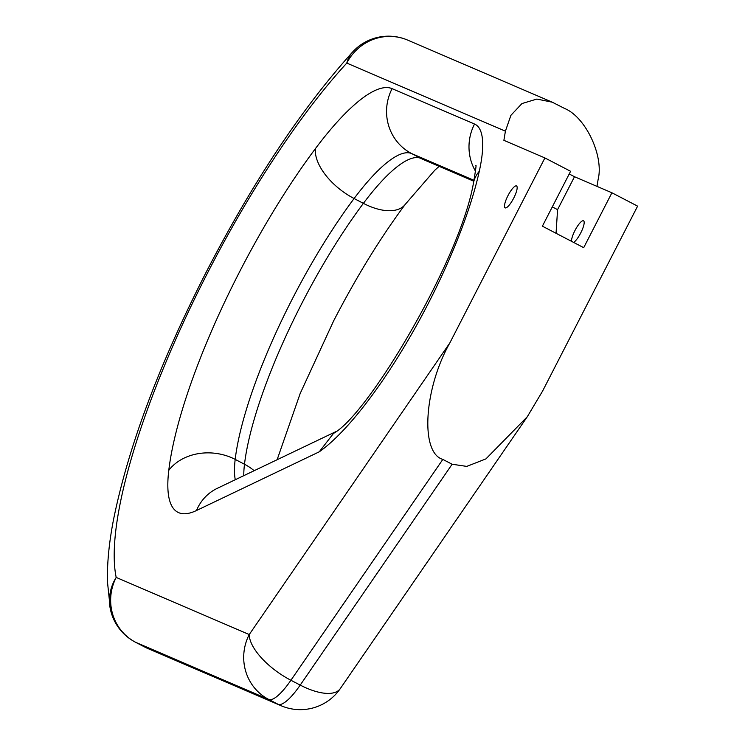 <?xml version="1.0" encoding="UTF-8"?>
<svg xmlns="http://www.w3.org/2000/svg" width="745" height="745" viewBox="0 0 745 745"><rect width="100%" height="100%" fill="white"/><g stroke="black" fill="none" stroke-linecap="round" stroke-linejoin="round"><path stroke-width="1.12" d="M144.586 646.949A48.593 12.302 117.5 0 0 144.791 647.06A48.593 48.593 0 0 0 148.032 648.606A48.593 47 113.2 0 1 144.996 647.163A48.593 12.302 117.5 0 1 144.791 647.06L135.488 642.227A48.593 12.302 117.5 0 0 135.692 642.33L144.996 647.163L278.043 704.276L268.74 699.443L135.692 642.33A48.593 47 113.2 0 1 116.192 577.422L249.24 634.544L449.85 342.905L544.902 157.94L503.89 140.33L505.408 131.176L346.798 63.083A334.049 84.548 -62.5 0 0 207.734 272.596A334.049 84.548 -62.5 0 0 116.192 577.422A48.593 44.886 168.4 0 0 110.307 608.916L110.307 608.916A48.593 48.593 0 0 0 135.488 642.227A48.593 12.302 117.5 0 1 135.255 642.097M507.95 195.665A12.339 3.12 -62.5 0 0 505.138 207.855A12.339 3.12 -62.5 0 0 513.705 198.133A12.339 3.12 -62.5 0 0 516.527 185.952A12.339 3.12 -62.5 0 0 507.95 195.665M573.631 242.423A12.339 3.12 -62.5 0 0 580.718 232.98A12.339 3.12 -62.5 0 0 583.531 220.79A12.339 3.12 -62.5 0 0 574.963 230.512A12.339 3.12 -62.5 0 0 571.517 241.324M452.131 464.237L442.828 459.404L290.913 680.26A48.593 12.302 117.5 0 1 268.74 699.443A48.593 47 113.2 0 1 249.24 634.544A48.593 20.637 34.5 0 0 290.913 680.26L300.216 685.093L452.131 464.237L466.743 466.398L485.936 458.892L527.283 416.753L542.565 391.116L637.608 206.142L611.915 192.778L583.707 247.666L542.388 226.182L570.596 171.294L544.902 157.94M556.049 233.278L557.577 209.643L574.497 176.723L611.915 192.778M552.296 206.905L557.577 209.643M449.85 342.905C423.877 388.843 420.012 452.913 442.828 459.404M569.217 173.976L574.497 176.723M596.978 186.371L598.133 179.387C604.037 155.994 585.589 116.984 564.589 108.453L552.278 102.195L536.875 99.066L521.966 103.555L510.902 115.326L505.408 131.176M319.27 451.805L333.49 433.413C368.924 414.192 460.922 258.077 473.55 182.497A48.593 34.186 -167.5 0 1 479.286 171.294A198.319 50.194 117.5 0 1 319.27 451.805L196.475 510.521A194.38 49.198 117.5 0 1 168.78 470.356A256.923 65.029 117.5 0 1 239.434 272.102A256.923 65.029 117.5 0 1 315.424 148.618A194.38 49.198 117.5 0 1 392.094 88.646L474.537 124.033A145.778 36.896 117.5 0 1 479.286 171.294M148.032 648.606L281.089 705.72A48.593 47 -66.8 0 1 278.043 704.276A48.593 12.302 117.5 0 0 300.216 685.093A48.593 20.637 34.5 0 0 340.288 688.604L527.283 416.753M552.278 102.195L407.673 40.109A48.593 47 -66.8 0 0 346.798 63.083A48.593 34.307 -137.4 0 1 352.73 51.88C301.865 108.295 253.03 181.696 206.225 272.065C159.188 364.249 128.289 446.795 113.51 519.693C109.161 542.025 107.122 562.522 107.392 581.193L110.307 608.916M254.147 470.71A48.593 39.029 -173.2 0 0 244.49 464.247A208.33 52.727 117.5 0 1 301.781 303.485A208.33 52.727 117.5 0 1 363.392 203.357L354.099 198.524A208.33 52.727 -62.5 0 0 292.478 298.652A208.33 52.727 -62.5 0 0 235.187 459.404A48.593 39.029 -173.2 0 0 168.78 470.356M235.28 479.733A145.778 36.896 -62.5 0 1 235.187 459.404L244.49 464.247A145.778 36.896 117.5 0 0 243.773 475.673M474.006 180.337L411.594 153.544L420.897 158.378L473.848 181.109M277.121 459.73L300.151 393.574L333.667 320.834C356.557 276.535 380.453 237.674 405.354 204.242A48.593 25.581 -143.2 0 1 363.392 203.357A145.778 36.896 117.5 0 1 420.897 158.378A48.593 47 113.2 0 0 423.933 159.821L473.82 181.231M392.094 88.646A48.593 47 113.2 0 0 411.594 153.544A145.778 36.896 -62.5 0 0 354.099 198.524A48.593 25.581 -143.2 0 1 315.424 148.618M474.537 124.033A48.593 47 113.2 0 0 475.506 171.22M335.837 431.653L217.223 488.366A48.593 44.56 64.4 0 0 196.475 510.521M475.794 165.707L475.794 165.697C476.474 164.114 475.729 169.711 473.55 182.497M405.354 204.242L434.745 170.279L439.15 166.349M281.089 705.72A48.593 48.593 0 0 0 340.288 688.604M407.673 40.109A48.593 48.593 0 0 0 352.73 51.88"/></g></svg>
